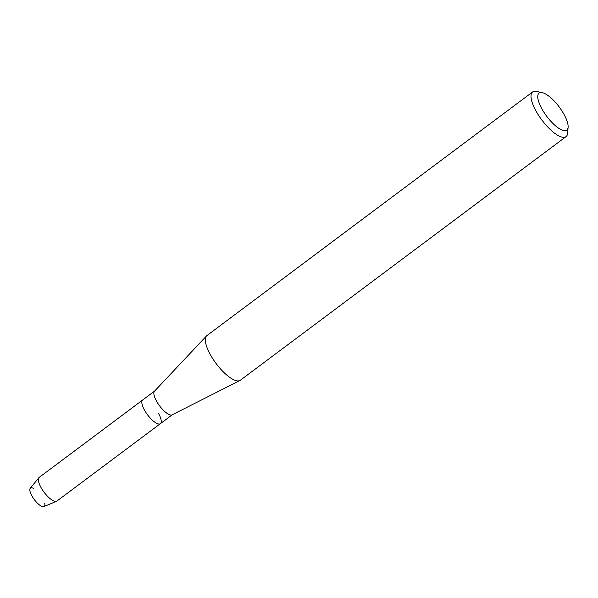 <?xml version="1.0" encoding="UTF-8"?>
<svg xmlns="http://www.w3.org/2000/svg" width="598" height="598" viewBox="0 0 598 598"><rect width="100%" height="100%" fill="white"/><g stroke="black" fill="none" stroke-linecap="round" stroke-linejoin="round"><path stroke-width="0.9" d="M44.7 503.082A11.474 3.872 -126.8 0 1 41.09 506.013A11.474 3.872 -126.8 0 1 32.105 496.258A11.474 3.872 -126.8 0 1 33.817 488.536M568.1 127.21L567.629 133.137A27.897 9.404 -126.8 0 1 566.044 136.636L240.351 380.238A27.897 9.404 -126.8 0 1 239.88 380.53L172.157 414.833A14.778 4.978 -126.8 0 1 156.781 401.602A14.778 4.978 -126.8 0 1 154.486 391.204L206.519 335.927A27.897 9.404 -126.8 0 1 206.938 335.56L532.624 91.957A27.897 9.404 -126.8 0 1 536.428 91.419L542.244 92.645A23.113 7.789 -126.8 0 1 563.54 113.545A23.113 7.789 -126.8 0 1 568.1 127.21A23.113 7.789 -126.8 0 1 558.435 128.069A23.113 7.789 -126.8 0 1 542.341 109.658A23.113 7.789 -126.8 0 1 542.244 92.645M158.313 413.076A14.778 4.978 -126.8 0 1 160.384 423.668A14.778 4.978 -126.8 0 1 144.761 410.587A14.778 4.978 -126.8 0 1 142.683 399.995L154.583 391.099M239.88 380.53A27.897 9.404 -126.8 0 1 210.855 355.548A27.897 9.404 -126.8 0 1 206.519 335.927M566.044 136.636A27.897 9.404 -126.8 0 1 536.541 111.946A27.897 9.404 -126.8 0 1 532.624 91.957M160.384 423.668L56.915 501.057A14.778 4.978 -126.8 0 1 56.548 501.266L43.96 506.581A11.474 3.872 -126.8 0 1 32.105 496.258A11.474 3.872 -126.8 0 1 30.259 488.26L38.907 477.682A14.778 4.978 -126.8 0 1 39.214 477.391L142.683 399.995A14.778 4.978 -126.8 0 0 144.761 410.587A14.778 4.978 -126.8 0 0 160.384 423.668L172.291 414.765M56.548 501.266A14.778 4.978 -126.8 0 1 41.284 487.983A14.778 4.978 -126.8 0 1 38.907 477.682"/></g></svg>
